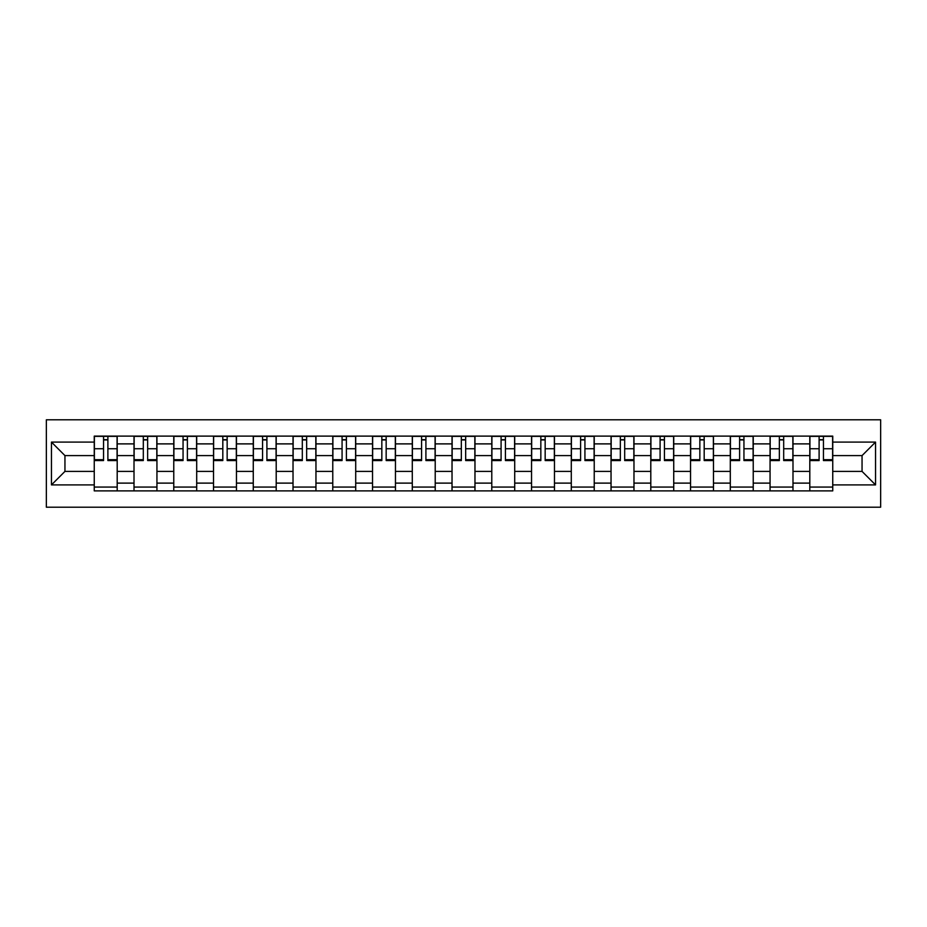<?xml version="1.0" encoding="UTF-8"?>
<svg xmlns="http://www.w3.org/2000/svg" width="927" height="927" viewBox="0 0 927 927"><rect width="100%" height="100%" fill="white"/><g stroke="black" fill="none" stroke-linecap="round" stroke-linejoin="round"><path stroke-width="1.39" d="M46.35 507.208L880.65 507.208L880.65 419.792L46.35 419.792L46.35 507.208M134.009 490.893L134.009 443.882L117.196 443.882L117.196 490.893M117.196 443.882L117.196 436.107M134.009 443.882L134.009 436.107M156.941 436.107L156.941 490.893M173.766 490.893L173.766 436.107M196.698 436.107L196.698 490.893M213.511 490.893L213.511 436.107M236.455 436.107L236.455 490.893M253.268 490.893L253.268 436.107M276.2 436.107L276.2 490.893M293.025 490.893L293.025 436.107M315.956 436.107L315.956 490.893M332.77 490.893L332.77 436.107M355.713 436.107L355.713 490.893M372.527 490.893L372.527 436.107M395.458 436.107L395.458 490.893M412.283 490.893L412.283 436.107M435.215 436.107L435.215 490.893M452.028 490.893L452.028 436.107M474.972 436.107L474.972 490.893M491.785 490.893L491.785 436.107M514.717 436.107L514.717 490.893M531.542 490.893L531.542 436.107M554.473 436.107L554.473 490.893M571.287 490.893L571.287 436.107M594.23 436.107L594.23 490.893M611.044 490.893L611.044 436.107M633.975 436.107L633.975 490.893M650.8 490.893L650.8 436.107M673.732 436.107L673.732 490.893M690.545 490.893L690.545 436.107M713.489 436.107L713.489 490.893M730.302 490.893L730.302 436.107M753.234 436.107L753.234 490.893M770.059 490.893L770.059 436.107M792.991 436.107L792.991 490.893M809.804 490.893L809.804 436.107M809.804 471.403L792.991 471.403M770.059 471.403L753.234 471.403M730.302 471.403L713.489 471.403M690.545 471.403L673.732 471.403M650.8 471.403L633.975 471.403M611.044 471.403L594.23 471.403M571.287 471.403L554.473 471.403M531.542 471.403L514.717 471.403M491.785 471.403L474.972 471.403M452.028 471.403L435.215 471.403M412.283 471.403L395.458 471.403M372.527 471.403L355.713 471.403M332.77 471.403L315.956 471.403M293.025 471.403L276.2 471.403M253.268 471.403L236.455 471.403M213.511 471.403L196.698 471.403M173.766 471.403L156.941 471.403M134.009 471.403L117.196 471.403M809.804 455.597L792.991 455.597M770.059 455.597L753.234 455.597M730.302 455.597L713.489 455.597M690.545 455.597L673.732 455.597M650.8 455.597L633.975 455.597M611.044 455.597L594.23 455.597M571.287 455.597L554.473 455.597M531.542 455.597L514.717 455.597M491.785 455.597L474.972 455.597M452.028 455.597L435.215 455.597M412.283 455.597L395.458 455.597M372.527 455.597L355.713 455.597M332.77 455.597L315.956 455.597M293.025 455.597L276.2 455.597M253.268 455.597L236.455 455.597M213.511 455.597L196.698 455.597M173.766 455.597L156.941 455.597M134.009 455.597L117.196 455.597M64.948 471.403L94.253 471.403L94.253 455.597L64.948 455.597L64.948 471.403L51.448 484.902L51.448 442.098L94.253 442.098L94.253 455.597M832.747 455.597L832.747 471.403L862.052 471.403L862.052 455.597L832.747 455.597L832.747 436.107L94.253 436.107L94.253 442.098M832.747 442.098L875.552 442.098L875.552 484.902L832.747 484.902L832.747 471.403M94.253 471.403L94.253 490.893L832.747 490.893L832.747 484.902M94.253 484.902L51.448 484.902M117.196 487.069L94.253 487.069M103.557 439.931L107.891 439.931M156.941 487.069L134.009 487.069M143.314 439.931L147.648 439.931M196.698 487.069L173.766 487.069M183.059 439.931L187.393 439.931M236.455 487.069L213.511 487.069M222.816 439.931L227.15 439.931M276.2 487.069L253.268 487.069M262.573 439.931L266.906 439.931M315.956 487.069L293.025 487.069M302.318 439.931L306.652 439.931M355.713 487.069L332.77 487.069M342.075 439.931L346.408 439.931M395.458 487.069L372.527 487.069M381.831 439.931L386.165 439.931M435.215 487.069L412.283 487.069M421.576 439.931L425.91 439.931M474.972 487.069L452.028 487.069M461.333 439.931L465.667 439.931M514.717 487.069L491.785 487.069M501.09 439.931L505.424 439.931M554.473 487.069L531.542 487.069M540.835 439.931L545.169 439.931M594.23 487.069L571.287 487.069M580.592 439.931L584.925 439.931M633.975 487.069L611.044 487.069M620.348 439.931L624.682 439.931M673.732 487.069L650.8 487.069M660.094 439.931L664.427 439.931M713.489 487.069L690.545 487.069M699.85 439.931L704.184 439.931M753.234 487.069L730.302 487.069M739.607 439.931L743.941 439.931M792.991 487.069L770.059 487.069M779.352 439.931L783.686 439.931M832.747 487.069L809.804 487.069M819.109 439.931L823.443 439.931M51.448 442.098L64.948 455.597M862.052 471.403L875.552 484.902M862.052 455.597L875.552 442.098M107.891 459.688L117.069 459.688L117.069 460.568L107.891 460.568L107.891 436.362L117.069 436.362L111.97 436.362M117.069 459.688L117.069 436.362M103.557 439.676L107.891 439.676M99.479 436.362L94.38 436.362L94.38 460.568L103.557 460.568L103.557 436.362L99.861 436.362M94.38 436.362L111.588 436.362M147.648 459.688L156.814 459.688L156.814 460.568L147.648 460.568L147.648 436.362L156.814 436.362L151.715 436.362M156.814 459.688L156.814 436.362M143.314 439.676L147.648 439.676M139.235 436.362L134.137 436.362L134.137 460.568L143.314 460.568L143.314 436.362L139.618 436.362M134.137 436.362L151.333 436.362M187.393 459.688L196.57 459.688L196.57 460.568L187.393 460.568L187.393 436.362L196.57 436.362L191.472 436.362M196.57 459.688L196.57 436.362M183.059 439.676L187.393 439.676M178.992 436.362L173.894 436.362L173.894 460.568L183.059 460.568L183.059 436.362L179.375 436.362M173.894 436.362L191.089 436.362M227.15 459.688L236.327 459.688L236.327 460.568L227.15 460.568L227.15 436.362L236.327 436.362L231.229 436.362M236.327 459.688L236.327 436.362M222.816 439.676L227.15 439.676M218.737 436.362L213.639 436.362L213.639 460.568L222.816 460.568L222.816 436.362L219.12 436.362M213.639 436.362L230.846 436.362M266.906 459.688L276.072 459.688L276.072 460.568L266.906 460.568L266.906 436.362L276.072 436.362L270.974 436.362M276.072 459.688L276.072 436.362M262.573 439.676L266.906 439.676M258.494 436.362L253.395 436.362L253.395 460.568L262.573 460.568L262.573 436.362L258.876 436.362M253.395 436.362L270.591 436.362M306.652 459.688L315.829 459.688L315.829 460.568L306.652 460.568L306.652 436.362L315.829 436.362L310.73 436.362M315.829 459.688L315.829 436.362M302.318 439.676L306.652 439.676M298.251 436.362L293.152 436.362L293.152 460.568L302.318 460.568L302.318 436.362L298.633 436.362M293.152 436.362L310.348 436.362M346.408 459.688L355.586 459.688L355.586 460.568L346.408 460.568L346.408 436.362L355.586 436.362L350.487 436.362M355.586 459.688L355.586 436.362M342.075 439.676L346.408 439.676M337.996 436.362L332.897 436.362L332.897 460.568L342.075 460.568L342.075 436.362L338.378 436.362M332.897 436.362L350.105 436.362M386.165 459.688L395.331 459.688L395.331 460.568L386.165 460.568L386.165 436.362L395.331 436.362L390.232 436.362M395.331 459.688L395.331 436.362M381.831 439.676L386.165 439.676M377.752 436.362L372.654 436.362L372.654 460.568L381.831 460.568L381.831 436.362L378.135 436.362M372.654 436.362L389.85 436.362M425.91 459.688L435.087 459.688L435.087 460.568L425.91 460.568L425.91 436.362L435.087 436.362L429.989 436.362M435.087 459.688L435.087 436.362M421.576 439.676L425.91 439.676M417.509 436.362L412.411 436.362L412.411 460.568L421.576 460.568L421.576 436.362L417.892 436.362M412.411 436.362L429.607 436.362M465.667 459.688L474.844 459.688L474.844 460.568L465.667 460.568L465.667 436.362L474.844 436.362L469.746 436.362M474.844 459.688L474.844 436.362M461.333 439.676L465.667 439.676M457.254 436.362L452.156 436.362L452.156 460.568L461.333 460.568L461.333 436.362L457.637 436.362M452.156 436.362L469.363 436.362M505.424 459.688L514.589 459.688L514.589 460.568L505.424 460.568L505.424 436.362L514.589 436.362L509.491 436.362M514.589 459.688L514.589 436.362M501.09 439.676L505.424 439.676M497.011 436.362L491.913 436.362L491.913 460.568L501.09 460.568L501.09 436.362L497.393 436.362M491.913 436.362L509.108 436.362M545.169 459.688L554.346 459.688L554.346 460.568L545.169 460.568L545.169 436.362L554.346 436.362L549.247 436.362M554.346 459.688L554.346 436.362M540.835 439.676L545.169 439.676M536.768 436.362L531.669 436.362L531.669 460.568L540.835 460.568L540.835 436.362L537.15 436.362M531.669 436.362L548.865 436.362M584.925 459.688L594.103 459.688L594.103 460.568L584.925 460.568L584.925 436.362L594.103 436.362L589.004 436.362M594.103 459.688L594.103 436.362M580.592 439.676L584.925 439.676M576.513 436.362L571.414 436.362L571.414 460.568L580.592 460.568L580.592 436.362L576.895 436.362M571.414 436.362L588.622 436.362M624.682 459.688L633.848 459.688L633.848 460.568L624.682 460.568L624.682 436.362L633.848 436.362L628.749 436.362M633.848 459.688L633.848 436.362M620.348 439.676L624.682 439.676M616.27 436.362L611.171 436.362L611.171 460.568L620.348 460.568L620.348 436.362L616.652 436.362M611.171 436.362L628.367 436.362M664.427 459.688L673.605 459.688L673.605 460.568L664.427 460.568L664.427 436.362L673.605 436.362L668.506 436.362M673.605 459.688L673.605 436.362M660.094 439.676L664.427 439.676M656.026 436.362L650.928 436.362L650.928 460.568L660.094 460.568L660.094 436.362L656.409 436.362M650.928 436.362L668.124 436.362M704.184 459.688L713.361 459.688L713.361 460.568L704.184 460.568L704.184 436.362L713.361 436.362L708.263 436.362M713.361 459.688L713.361 436.362M699.85 439.676L704.184 439.676M695.771 436.362L690.673 436.362L690.673 460.568L699.85 460.568L699.85 436.362L696.154 436.362M690.673 436.362L707.88 436.362M743.941 459.688L753.106 459.688L753.106 460.568L743.941 460.568L743.941 436.362L753.106 436.362L748.008 436.362M753.106 459.688L753.106 436.362M739.607 439.676L743.941 439.676M735.528 436.362L730.43 436.362L730.43 460.568L739.607 460.568L739.607 436.362L735.911 436.362M730.43 436.362L747.625 436.362M783.686 459.688L792.863 459.688L792.863 460.568L783.686 460.568L783.686 436.362L792.863 436.362L787.765 436.362M792.863 459.688L792.863 436.362M779.352 439.676L783.686 439.676M775.285 436.362L770.186 436.362L770.186 460.568L779.352 460.568L779.352 436.362L775.667 436.362M770.186 436.362L787.382 436.362M823.443 459.688L832.62 459.688L832.62 460.568L823.443 460.568L823.443 436.362L832.62 436.362L827.521 436.362M832.62 459.688L832.62 436.362M819.109 439.676L823.443 439.676M815.03 436.362L809.931 436.362L809.931 460.568L819.109 460.568L819.109 436.362L815.412 436.362M809.931 436.362L827.139 436.362M770.059 443.882L753.234 443.882M730.302 443.882L713.489 443.882M690.545 443.882L673.732 443.882M650.8 443.882L633.975 443.882M611.044 443.882L594.23 443.882M571.287 443.882L554.473 443.882M531.542 443.882L514.717 443.882M491.785 443.882L474.972 443.882M452.028 443.882L435.215 443.882M412.283 443.882L395.458 443.882M372.527 443.882L355.713 443.882M332.77 443.882L315.956 443.882M293.025 443.882L276.2 443.882M253.268 443.882L236.455 443.882M213.511 443.882L196.698 443.882M173.766 443.882L156.941 443.882M809.804 443.882L792.991 443.882M770.059 483.118L753.234 483.118M730.302 483.118L713.489 483.118M690.545 483.118L673.732 483.118M650.8 483.118L633.975 483.118M611.044 483.118L594.23 483.118M571.287 483.118L554.473 483.118M531.542 483.118L514.717 483.118M491.785 483.118L474.972 483.118M452.028 483.118L435.215 483.118M412.283 483.118L395.458 483.118M372.527 483.118L355.713 483.118M332.77 483.118L315.956 483.118M293.025 483.118L276.2 483.118M253.268 483.118L236.455 483.118M213.511 483.118L196.698 483.118M173.766 483.118L156.941 483.118M134.009 483.118L117.196 483.118M809.804 483.118L792.991 483.118M107.891 448.738L117.069 448.738M94.38 459.688L103.557 459.688M94.38 448.738L103.557 448.738M147.648 448.738L156.814 448.738M134.137 459.688L143.314 459.688M134.137 448.738L143.314 448.738M187.393 448.738L196.57 448.738M173.894 459.688L183.059 459.688M173.894 448.738L183.059 448.738M227.15 448.738L236.327 448.738M213.639 459.688L222.816 459.688M213.639 448.738L222.816 448.738M266.906 448.738L276.072 448.738M253.395 459.688L262.573 459.688M253.395 448.738L262.573 448.738M306.652 448.738L315.829 448.738M293.152 459.688L302.318 459.688M293.152 448.738L302.318 448.738M346.408 448.738L355.586 448.738M332.897 459.688L342.075 459.688M332.897 448.738L342.075 448.738M386.165 448.738L395.331 448.738M372.654 459.688L381.831 459.688M372.654 448.738L381.831 448.738M425.91 448.738L435.087 448.738M412.411 459.688L421.576 459.688M412.411 448.738L421.576 448.738M465.667 448.738L474.844 448.738M452.156 459.688L461.333 459.688M452.156 448.738L461.333 448.738M505.424 448.738L514.589 448.738M491.913 459.688L501.09 459.688M491.913 448.738L501.09 448.738M545.169 448.738L554.346 448.738M531.669 459.688L540.835 459.688M531.669 448.738L540.835 448.738M584.925 448.738L594.103 448.738M571.414 459.688L580.592 459.688M571.414 448.738L580.592 448.738M624.682 448.738L633.848 448.738M611.171 459.688L620.348 459.688M611.171 448.738L620.348 448.738M664.427 448.738L673.605 448.738M650.928 459.688L660.094 459.688M650.928 448.738L660.094 448.738M704.184 448.738L713.361 448.738M690.673 459.688L699.85 459.688M690.673 448.738L699.85 448.738M743.941 448.738L753.106 448.738M730.43 459.688L739.607 459.688M730.43 448.738L739.607 448.738M783.686 448.738L792.863 448.738M770.186 459.688L779.352 459.688M770.186 448.738L779.352 448.738M823.443 448.738L832.62 448.738M809.931 459.688L819.109 459.688M809.931 448.738L819.109 448.738"/></g></svg>
